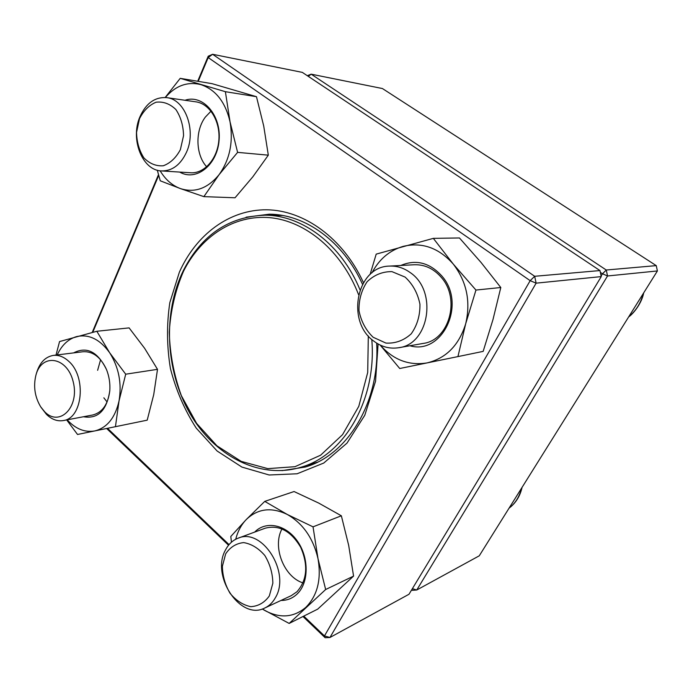 <?xml version="1.0" encoding="UTF-8"?>
<svg xmlns="http://www.w3.org/2000/svg" width="692" height="692" viewBox="0 0 692 692"><rect width="100%" height="100%" fill="white"/><g stroke="black" fill="none" stroke-linecap="round" stroke-linejoin="round"><path stroke-width="1.04" d="M307.3 75.696L311.149 74.165L606.261 270.01L656.25 265.624L382.417 88.541L311.149 74.165L308.329 76.379M412.103 589.117L412.25 590.337L411.679 589.818M412.25 590.337L416.757 590.008L479.262 555.814L657.4 270.953L607.541 275.97L416.757 590.008L412.371 588.667M601.132 276.039L602.49 273.798L600.353 272.371M602.49 273.798L607.541 275.97L606.261 270.01L602.49 273.798M656.25 265.624L657.4 270.953M275.39 597.706C272.726 602.49 269.197 605.924 264.794 608.009C240.358 620.975 210.515 575.545 225.592 549.811C228.576 544.128 232.754 540.253 238.117 538.194C261.939 527.209 290.96 572.474 275.39 597.706M269.318 595.95L272.847 583.235C272.683 573.357 270.001 564.11 264.82 555.494C258.497 548.194 251.438 543.895 243.653 542.597C236.162 543.384 230.159 547.147 225.661 553.859L222.374 566.324C222.565 575.882 225.134 584.887 230.073 593.321C236.136 600.604 243.039 605.05 250.789 606.668C258.375 606.201 264.552 602.628 269.318 595.95M35.993 374.943L36.529 373.049C39.643 362.712 45.231 356.83 53.301 355.411C58.647 354.832 63.759 356.769 68.629 361.215C86.716 376.63 82.746 418.435 63.301 420.563C57.375 421.532 51.788 419.49 46.52 414.439L40.949 407.216M44.651 411.749C59.564 427.31 79.71 407.095 73.231 381.923C67.358 356.579 41.511 352.73 35.872 375.367C33.242 386.525 34.851 397.018 40.707 406.844L44.651 411.749M139.862 116.957C145.986 103.246 154.947 96.802 166.737 97.641C185.119 99.276 196.571 130.459 186.503 152.205C180.56 164.834 172.23 171.071 161.513 170.924C142.37 170.543 130.053 139.369 139.862 116.957M139.49 118.73L136.54 132.397C136.791 142.128 139.248 150.631 143.901 157.888C149.593 163.649 156.037 166.288 163.251 165.786C170.293 163.2 175.993 157.828 180.37 149.662L183.553 135.684C183.311 125.615 180.759 116.896 175.88 109.526C169.947 103.817 163.364 101.378 156.115 102.2C149.169 105.097 143.625 110.608 139.49 118.73M410.079 272.492C437.828 290.709 429.3 344.391 398.748 347.713C389.734 349.114 381.37 346.882 373.663 341.018C345.706 321.296 356.691 266.403 389.432 266.1C396.758 265.754 403.644 267.89 410.079 272.492M405.079 277.077L391.94 271.627C382.486 271.523 374.216 274.888 367.123 281.731C361.483 290.173 358.776 299.826 358.992 310.699C361.112 321.356 365.834 330.214 373.152 337.263L385.946 343.085C395.366 343.604 403.782 340.525 411.195 333.855C417.198 325.387 420.113 315.509 419.949 304.229C417.708 293.174 412.752 284.118 405.079 277.077M371.786 339.452C376.993 399.751 344.192 455.189 300.933 467.247C259.275 479.807 213.984 455.673 189.651 412.977C165.284 370.203 162.646 312.447 183.622 270.001C201.926 234.692 229.13 216.414 265.226 215.186C302.387 215.264 341.537 244.57 360.022 289.862M368.317 335.949L367.703 372.486L358.785 406.342L342.549 434.654L320.604 455.215L294.974 466.693L267.813 468.631L241.188 461.365L216.942 445.812L196.597 423.366L181.365 395.686C173.96 375.254 169.929 354.096 169.263 332.203C170.613 310.5 175.361 290.182 183.518 271.247C200.879 236.439 234.017 214.485 269.941 217.677C305.777 220.956 341.692 250.859 358.577 294.68M599.964 270.563L302.317 72.383L212.608 54.279L534.674 276.29L599.964 270.563L601.253 276.601L536.127 283.158L329.963 637.488L408.998 594.255L601.253 276.601M303.762 616.114L324.462 635.931L329.963 637.488L325.128 637.721L302.975 616.511M228.55 545.235L106.654 428.504M92.218 332.445L158.494 174.626M197.696 81.267L208.223 56.208L212.608 54.279L208.197 57.574L198.215 81.345M378.091 343.976L375.548 381.257L364.805 415.217L346.977 443.148L323.735 463.052L297.093 473.778L269.145 474.989L241.906 467.074L217.106 451.002L196.225 428.106C184.565 410.01 175.958 390.124 170.405 368.455C166.781 346.32 166.582 324.375 169.825 302.62L179.366 272.198C196 234.744 229.294 209.425 266.783 209.788C304.169 210.264 343.171 238.23 363.456 282.639M325.128 637.721L324.462 635.931L530.176 280.667L208.197 57.574L208.223 56.208M158.702 175.387L92.78 332.298M107.537 428.331L229.052 544.621M282.016 470.638L305.215 467.057C347.566 455.102 380.124 402.069 376.673 343.128M362.504 284.308C343.249 241.499 305.371 214.364 269.396 214.174L246.11 217.184M536.127 283.158L534.674 276.29L530.176 280.667L536.127 283.158M184.989 100.271C202.782 93.965 221.345 115.157 219.105 140.147C217.34 165.163 196.078 181.719 179.695 172.074M160.129 170.794C165.379 179.531 172.1 185.447 180.283 188.544C194.712 193.172 207.635 188.553 219.07 174.687C229.805 159.61 233.463 141.981 230.038 121.809C225.428 102.122 215.757 89.744 201.017 84.675C187.567 81.31 175.673 85.583 165.336 97.494M157.3 170.197L160.259 180.802L180.283 188.544L203.863 196.632L235.038 197.774L252.822 176.815L268.314 155.164L237.607 152.37L230.038 121.809L225.384 91.69L180.223 78.334L165.18 97.477M268.314 155.164L263.73 126.065L256.473 96.69L225.384 91.69M203.863 196.632L219.07 174.687L237.607 152.37M256.473 96.69L212.107 83.68L180.223 78.334M206.692 166.798C195.637 154.896 194.945 130.779 205.351 117.078L211.008 111.17M161.513 170.924L190.594 172.766C204.226 173.796 217.461 158.866 218.862 140.121C220.445 121.394 209.667 103.644 195.931 101.845L166.737 97.641M400.755 265.486C415.927 259.093 429.645 262.614 441.894 276.047C466.875 304.065 442.274 355.428 409.906 345.758M380.245 345.092C393.341 359.918 408.963 365.852 427.111 362.902C446.132 358.292 458.995 345.247 465.69 323.761C470.88 301.556 466.728 281.644 453.225 264.024C438.693 247.753 421.956 241.88 403.012 246.413C389.432 250.487 379.086 259.301 371.976 272.847M380.159 345.048L399.734 368.507L457.931 356.596L465.69 323.761L475.949 290.06L453.225 264.024L433.33 238.359L376.197 254.128L370.099 274.447M475.949 290.06L500.8 287.517L492.998 319.514L483.163 351.38L457.931 356.596M500.8 287.517L481.035 262.45L459.453 237.962L433.33 238.359M398.748 347.713L423.175 343.431C448.892 340.377 460.742 299.42 441.513 277.656C433.867 268.712 424.776 264.413 414.223 264.751L389.432 266.1M254.682 532.087C265.815 520.479 285.952 524.441 297.525 541.308C309.263 558.003 308.917 583.174 296.92 594.22C292.37 598.424 287.059 600.5 280.995 600.448M262.311 608.977L264.197 610.145C279.594 618.657 293.477 617.722 305.838 607.342C317.464 595.578 321.52 579.377 318.017 558.721C313.225 538.203 302.958 523.437 287.206 514.424C271.307 506.855 257.632 508.594 246.179 519.631C241.214 524.839 237.728 531.387 235.713 539.267M262.259 608.995L289.152 623.431L317.706 609.133L353.569 576.107L348.682 545.391L341.355 515.791L318.657 503.049L294.074 491.536L264.759 501.38L246.179 519.631L230.799 536.482L231.448 542.191M341.355 515.791L313.035 526.846L287.206 514.424L264.759 501.38M353.569 576.107L325.655 589.515L318.017 558.721L313.035 526.846M289.152 623.431L325.655 589.515M303.027 582.906C283.85 577.007 272.146 546.576 281.999 528.904M264.794 608.009L291.263 595.656L296.998 591.729C307.144 580.034 308.39 565.26 300.752 547.407C291.012 530.998 279.153 524.605 265.183 528.212L238.117 538.194M73.62 352.894C86.751 346.112 97.728 351.709 106.559 369.675C109.189 376.439 110.27 383.437 109.794 390.695C106.784 410.52 97.996 419.214 83.438 416.748M67.176 419.828C75.575 428.936 84.753 432.647 94.726 430.952C107.07 427.829 115.183 417.812 119.05 400.884C121.948 383.359 118.816 367.322 109.656 352.756C99.856 339.184 88.775 333.821 76.423 336.649C68.093 339.158 61.692 345.256 57.211 354.927M66.674 419.923L77.53 434.472L147.206 420.165L153.719 394.656L157.508 369.338L144.602 348.275L129.11 327.887L96.828 331.269L59.555 341.563L56.009 355.074M157.508 369.338L125.702 374.199L109.656 352.756L96.828 331.269M115.434 426.713L119.05 400.884L125.702 374.199M97.624 370.315L100.582 359.779M107.07 401.957L103.843 397.813M63.301 420.563L92.771 414.984C102.321 412.501 107.987 404.457 109.786 390.842M106.507 369.528C100.703 357.115 92.884 351.181 83.049 351.735L53.301 355.411M509.07 508.153C515.332 503.335 519.467 496.735 521.465 488.327M628.769 316.737C636.026 310.76 640.853 303.044 643.24 293.598M509.044 508.196C515.748 503.101 520.09 496.164 522.062 487.376M628.647 316.927C633.284 313.839 641.787 303.304 643.698 292.863M300.933 467.247L317.49 462.161M265.226 215.186L282.544 215.471"/></g></svg>
